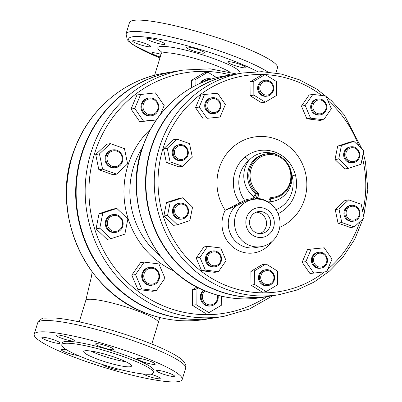 <?xml version="1.0" encoding="UTF-8"?>
<svg xmlns="http://www.w3.org/2000/svg" width="402" height="402" viewBox="0 0 402 402"><rect width="100%" height="100%" fill="white"/><g stroke="black" fill="none" stroke-linecap="round" stroke-linejoin="round"><path stroke-width="0.6" d="M116.67 174.126L112.937 174.739L98.852 169.76L95.706 154.519L106.646 144.258L110.379 143.645L124.464 148.624L127.61 163.865L116.67 174.126L102.58 169.152L99.435 153.911L110.379 143.645M156.313 119.987L139.785 121.726L131.037 109.042L136.987 94.922L155.418 92.872L164.172 105.55L160.453 114.374M191.387 87.762L191.352 80.41L204.126 72.797L207.859 72.189L216.668 77.626M221.698 296.219L221.743 305.038L208.97 312.65L205.236 313.264L192.392 305.329L192.322 289.787L196.95 287.028M156.333 290.661L152.599 291.269L137.886 289.46L131.806 275.189L140.439 262.722L144.172 262.109L158.885 263.918L164.966 278.194L156.333 290.661L141.62 288.852L135.534 274.576L144.172 262.109M110.816 238.753L107.088 239.366L96.048 228.828L99.053 213.663L113.098 209.035L116.826 208.422L127.866 218.959L124.861 234.125L110.816 238.753L99.781 228.215L102.786 213.05L116.826 208.422M208.201 109.605A6.99 6.633 -99.3 0 1 212.829 98.616A6.99 6.633 -99.3 0 1 219.633 108.48A6.99 6.633 -99.3 0 1 208.201 109.605M207.125 110.228A7.99 7.578 80.7 0 0 214.532 113.5A7.99 7.578 80.7 0 0 219.361 101.008A7.99 7.578 80.7 0 0 211.954 97.736A7.99 7.578 80.7 0 0 207.125 110.228M211.954 97.736L211.02 97.887A7.99 7.578 80.7 0 0 204.829 106.992A7.99 7.578 80.7 0 0 213.598 113.655L214.532 113.5M259.808 88.053A6.99 6.633 -99.3 0 1 269.742 82.134A6.99 6.633 -99.3 0 1 269.797 94.224A6.99 6.633 -99.3 0 1 259.808 88.053M258.546 88.093A7.99 7.578 80.7 0 0 267.425 96.073A7.99 7.578 80.7 0 0 273.727 88.284A7.99 7.578 80.7 0 0 264.848 80.305A7.99 7.578 80.7 0 0 258.546 88.093M264.848 80.305L263.913 80.46A7.99 7.578 80.7 0 0 257.722 89.566A7.99 7.578 80.7 0 0 266.491 96.224L267.425 96.073M314.118 102.721A6.99 6.633 -99.3 0 1 325.56 104.128A6.99 6.633 -99.3 0 1 318.846 113.821A6.99 6.633 -99.3 0 1 314.118 102.721M313.032 102.173A7.99 7.578 80.7 0 0 312.761 111.058A7.99 7.578 80.7 0 0 320.484 114.821A7.99 7.578 80.7 0 0 325.359 111.706A7.99 7.578 80.7 0 0 325.63 102.822A7.99 7.578 80.7 0 0 317.907 99.058A7.99 7.578 80.7 0 0 313.032 102.173M317.907 99.058L316.972 99.209A7.99 7.578 80.7 0 0 310.781 108.314A7.99 7.578 80.7 0 0 319.55 114.977L320.484 114.821M350.383 147.991A6.99 6.633 -99.3 0 1 358.971 156.187A6.99 6.633 -99.3 0 1 348.047 159.79A6.99 6.633 -99.3 0 1 350.383 147.991M349.775 147.092A7.99 7.578 80.7 0 0 344.79 156.514A7.99 7.578 80.7 0 0 353.443 162.589A7.99 7.578 80.7 0 0 354.539 162.323A7.99 7.578 80.7 0 0 359.519 152.906A7.99 7.578 80.7 0 0 350.866 146.825A7.99 7.578 80.7 0 0 349.775 147.092M350.866 146.825L349.936 146.976A7.99 7.578 80.7 0 0 343.745 156.082A7.99 7.578 80.7 0 0 352.514 162.745L353.443 162.589M354.76 206.583A6.99 6.633 -99.3 0 1 357.207 218.437A6.99 6.633 -99.3 0 1 346.248 214.567A6.99 6.633 -99.3 0 1 354.76 206.583M354.735 205.688A7.99 7.578 80.7 0 0 351.137 205.367A7.99 7.578 80.7 0 0 344.856 212.563A7.99 7.578 80.7 0 0 350.117 220.804A7.99 7.578 80.7 0 0 353.715 221.13A7.99 7.578 80.7 0 0 359.996 213.934A7.99 7.578 80.7 0 0 354.735 205.688M351.137 205.367L350.202 205.517A7.99 7.578 80.7 0 0 343.921 212.713A7.99 7.578 80.7 0 0 349.182 220.954A7.99 7.578 80.7 0 0 352.78 221.281L353.715 221.13M325.57 256.114A6.99 6.633 -99.3 0 1 320.942 267.099A6.99 6.633 -99.3 0 1 314.133 257.235A6.99 6.633 -99.3 0 1 325.57 256.114M326.022 255.587A7.99 7.578 80.7 0 0 318.615 252.315A7.99 7.578 80.7 0 0 313.786 264.812A7.99 7.578 80.7 0 0 321.193 268.084A7.99 7.578 80.7 0 0 326.022 255.587M318.615 252.315L317.68 252.471A7.99 7.578 80.7 0 0 312.851 264.963A7.99 7.578 80.7 0 0 320.258 268.234L321.193 268.084M273.963 277.661A6.99 6.633 -99.3 0 1 264.029 283.581A6.99 6.633 -99.3 0 1 263.973 271.491A6.99 6.633 -99.3 0 1 273.963 277.661M274.601 277.722A7.99 7.578 80.7 0 0 265.722 269.747A7.99 7.578 80.7 0 0 259.421 277.531A7.99 7.578 80.7 0 0 268.3 285.51A7.99 7.578 80.7 0 0 274.601 277.722M265.722 269.747L264.787 269.898A7.99 7.578 80.7 0 0 258.491 277.687A7.99 7.578 80.7 0 0 267.365 285.661L268.3 285.51M219.653 262.993A6.99 6.633 -99.3 0 1 208.211 261.591A6.99 6.633 -99.3 0 1 214.924 251.893A6.99 6.633 -99.3 0 1 219.653 262.993M220.115 263.642A7.99 7.578 80.7 0 0 220.386 254.762A7.99 7.578 80.7 0 0 212.663 250.994A7.99 7.578 80.7 0 0 207.789 254.114A7.99 7.578 80.7 0 0 207.517 262.993A7.99 7.578 80.7 0 0 215.241 266.762A7.99 7.578 80.7 0 0 220.115 263.642M212.663 250.994L211.728 251.149A7.99 7.578 80.7 0 0 206.854 254.265A7.99 7.578 80.7 0 0 206.583 263.149A7.99 7.578 80.7 0 0 214.306 266.913L215.241 266.762M183.387 217.723A6.99 6.633 -99.3 0 1 174.8 209.527A6.99 6.633 -99.3 0 1 185.724 205.93A6.99 6.633 -99.3 0 1 183.387 217.723M183.372 218.723A7.99 7.578 80.7 0 0 188.357 209.306A7.99 7.578 80.7 0 0 179.704 203.226A7.99 7.578 80.7 0 0 178.614 203.492A7.99 7.578 80.7 0 0 173.629 212.914A7.99 7.578 80.7 0 0 182.282 218.989A7.99 7.578 80.7 0 0 183.372 218.723M179.704 203.226L178.769 203.382A7.99 7.578 80.7 0 0 177.679 203.648A7.99 7.578 80.7 0 0 172.694 213.065A7.99 7.578 80.7 0 0 181.347 219.145L182.282 218.989M217.598 93.219L225.376 104.49L220.09 117.042L207.02 118.324L199.241 107.053L204.533 94.495L217.598 93.219M207.02 118.324L220.09 117.042M203.291 118.937L195.513 107.661L199.241 107.053M195.513 107.661L200.799 95.108L204.533 94.495M276.556 81.576L276.621 95.39L265.265 102.158L253.848 95.108L253.788 81.294L265.139 74.526L276.556 81.576M253.848 95.108L250.119 95.716L261.536 102.766L265.265 102.158M250.119 95.716L250.054 81.902L253.788 81.294M250.054 81.902L261.406 75.139L265.139 74.526M331.343 108.701L323.67 119.781L310.585 118.173L305.183 105.485L312.856 94.405L325.937 96.013L331.343 108.701M310.585 118.173L306.857 118.781L319.937 120.389L323.67 119.781M306.857 118.781L301.45 106.098L305.183 105.485M301.45 106.098L309.128 95.013L312.856 94.405M361.036 164.227L348.554 168.337L338.74 158.976L341.409 145.494L353.896 141.378L363.704 150.745L361.036 164.227M338.74 158.976L335.007 159.584L344.821 168.951L348.554 168.337M335.007 159.584L337.68 146.107L341.409 145.494M337.68 146.107L350.162 141.991L353.896 141.378M354.288 226.949L341.765 222.522L338.971 208.975L348.7 199.854L361.222 204.276L364.016 217.824L354.288 226.949L350.559 227.557L338.037 223.135L341.765 222.522M338.037 223.135L335.238 209.588L338.971 208.975M335.238 209.588L344.966 200.462L348.7 199.854M313.681 272.908L305.902 261.632L311.193 249.079L324.258 247.798L332.037 259.069L326.751 271.626L309.952 273.516L302.173 262.245L305.902 261.632M302.173 262.245L307.46 249.687L311.193 249.079M309.952 273.516L326.751 271.626M254.727 284.546L254.662 270.732L266.013 263.963L277.43 271.013L277.496 284.832L266.144 291.596L254.727 284.546L250.994 285.159L250.928 271.34L254.662 270.732M250.928 271.34L262.28 264.576L266.013 263.963M250.994 285.159L262.411 292.204L266.144 291.596M199.94 257.421L207.613 246.341L220.693 247.949L226.1 260.637L218.422 271.717L205.342 270.109L199.94 257.421L196.206 258.034L203.879 246.954L207.613 246.341M205.342 270.109L201.613 270.722L214.693 272.33L218.422 271.717M201.613 270.722L196.206 258.034M170.247 201.894L182.729 197.784L192.543 207.151L189.87 220.628L177.388 224.743L167.574 215.377L170.247 201.894L166.513 202.507L178.996 198.392L182.729 197.784M167.574 215.377L163.845 215.985L173.654 225.351L177.388 224.743M163.845 215.985L166.513 202.507M179.011 159.132A6.99 6.633 -99.3 0 1 176.563 147.278A6.99 6.633 -99.3 0 1 187.523 151.147A6.99 6.633 -99.3 0 1 179.011 159.132M178.413 160.127A7.99 7.578 80.7 0 0 182.011 160.453A7.99 7.578 80.7 0 0 188.292 153.257A7.99 7.578 80.7 0 0 183.031 145.011A7.99 7.578 80.7 0 0 179.433 144.685A7.99 7.578 80.7 0 0 173.151 151.886A7.99 7.578 80.7 0 0 178.413 160.127M179.433 144.685L178.498 144.841A7.99 7.578 80.7 0 0 172.307 153.946A7.99 7.578 80.7 0 0 181.076 160.604L182.011 160.453M176.991 139.172L189.513 143.599L192.312 157.147L182.583 166.272L170.061 161.845L167.267 148.298L176.991 139.172L173.262 139.785L163.534 148.906L167.267 148.298M170.061 161.845L166.327 162.453L178.85 166.88L182.583 166.272M166.327 162.453L163.534 148.906M257.235 199.09A1 0.307 93.9 0 1 257.154 198.347L254.265 199.246M268.777 202.573L268.837 202.472A24.959 23.683 80.7 0 0 257.154 198.347A5.99 5.683 80.7 0 0 258.255 192.95L256.823 193.327A1 0.95 -99.3 0 1 257.169 193.995L258.255 192.95A21.467 20.366 -99.3 0 1 258.491 158.423A21.467 20.366 -99.3 0 1 289.792 169.488A21.467 20.366 -99.3 0 1 270.928 197.427L270.692 198.774L271.229 198.472A1 0.95 80.7 0 0 270.792 198.673M269.008 202.724L268.837 202.472A5.99 5.683 80.7 0 1 270.928 197.427L271.34 198.462A22.467 21.316 80.7 0 0 273.777 198.211C282.993 196.221 288.772 190.458 291.108 180.92C294.606 166.237 280.742 150.931 266.526 153.871A22.467 21.316 80.7 0 0 249.476 170.086A22.467 21.316 80.7 0 0 256.823 193.327L255.577 193.533L253.692 196.668L254.858 197.07L255.928 194.201L257.169 193.995A4.99 4.739 -99.3 0 1 253.818 199.307M250.335 245.687A23.964 22.738 -99.3 0 1 234.552 220.959A23.964 22.738 -99.3 0 1 253.401 199.372A23.964 22.738 -99.3 0 1 269.566 203.1A23.964 22.738 -99.3 0 1 279.581 228.165A23.964 22.738 -99.3 0 1 261.134 246.667A23.964 22.738 -99.3 0 1 250.335 245.687M245.326 201.236A1 0.307 -112.1 0 1 244.657 200.357A28.587 27.125 -99.3 0 1 248.768 160.604A25.462 24.16 80.7 0 0 253.692 196.668A3.995 3.789 -99.3 0 1 250.732 198.829A24.959 23.683 80.7 0 0 244.657 200.357L235.281 205.05A1 0.472 -125.5 0 1 235.617 206.166L245.326 201.236A23.964 22.738 -99.3 0 1 249.979 199.93L253.401 199.372M235.281 205.05L225.205 210.271L235.617 206.166A23.964 22.738 -99.3 0 0 230.617 234.245A23.964 22.738 -99.3 0 0 254.913 247.682L261.134 246.667M278.058 213.628A33.26 31.562 80.7 0 0 295.425 174.94C292.184 163.659 285.294 156.001 274.762 151.956C263.858 148.423 253.918 150.142 244.944 157.102A33.26 31.562 80.7 0 0 239.617 202.603A1 0.789 -113.4 0 1 239.557 203.955M274.762 151.956A4.99 1.397 109.5 0 1 275.018 153.805C264.225 150.921 255.471 153.187 248.768 160.604A4.99 1.372 -130.1 0 0 244.944 157.102M275.018 153.805L280.938 156.845M289.968 167.92L292.153 175.935A28.587 27.125 -99.3 0 1 275.978 209.713M295.425 174.94L292.153 175.935A25.462 24.16 80.7 0 1 269.516 201.794M117.294 231.024A7.99 7.578 -99.3 0 1 107.48 221.658A7.99 7.578 -99.3 0 1 119.962 217.547A7.99 7.578 -99.3 0 1 117.294 231.024M117.278 232.029A8.985 8.527 80.7 0 0 122.886 221.432A8.985 8.527 80.7 0 0 113.148 214.593A8.985 8.527 80.7 0 0 111.922 214.894A8.985 8.527 80.7 0 0 106.319 225.492A8.985 8.527 80.7 0 0 116.052 232.331A8.985 8.527 80.7 0 0 117.278 232.029M113.148 214.593L112.374 214.723A8.985 8.527 80.7 0 0 111.143 215.02A8.985 8.527 80.7 0 0 105.54 225.617A8.985 8.527 80.7 0 0 115.273 232.456L116.052 232.331M157.504 280.973A7.99 7.578 -99.3 0 1 144.424 279.365A7.99 7.578 -99.3 0 1 152.097 268.285A7.99 7.578 -99.3 0 1 157.504 280.973M157.961 281.616A8.985 8.527 80.7 0 0 158.267 271.626A8.985 8.527 80.7 0 0 149.579 267.39A8.985 8.527 80.7 0 0 144.097 270.898A8.985 8.527 80.7 0 0 143.79 280.887A8.985 8.527 80.7 0 0 152.479 285.124A8.985 8.527 80.7 0 0 157.961 281.616M149.579 267.39L148.8 267.516A8.985 8.527 80.7 0 0 143.318 271.023A8.985 8.527 80.7 0 0 143.011 281.018A8.985 8.527 80.7 0 0 151.705 285.254L152.479 285.124M217.341 295.103A7.99 7.578 -99.3 0 1 217.577 297.028A7.99 7.578 -99.3 0 1 206.849 304.138A7.99 7.578 -99.3 0 1 205.015 290.817M203.849 290.319A8.985 8.527 80.7 0 0 201.136 296.877A8.985 8.527 80.7 0 0 211.125 305.852A8.985 8.527 80.7 0 0 218.216 297.088A8.985 8.527 80.7 0 0 218.035 295.294M203.417 290.128A8.985 8.527 80.7 0 0 200.357 297.003A8.985 8.527 80.7 0 0 210.346 305.977L211.125 305.852M203.583 81.892A7.99 7.578 -99.3 0 1 209.779 79.631M211.362 79.124A8.985 8.527 80.7 0 0 207.256 78.737A8.985 8.527 80.7 0 0 201.427 82.787M207.256 78.737L206.482 78.862A8.985 8.527 80.7 0 0 200.492 83.194M144.439 111.429A7.99 7.578 -99.3 0 1 149.73 98.872A7.99 7.578 -99.3 0 1 157.509 110.148A7.99 7.578 -99.3 0 1 144.439 111.429M143.363 112.052A8.985 8.527 80.7 0 0 151.7 115.736A8.985 8.527 80.7 0 0 157.132 101.676A8.985 8.527 80.7 0 0 148.795 97.998A8.985 8.527 80.7 0 0 143.363 112.052M148.795 97.998L148.021 98.123A8.985 8.527 80.7 0 0 141.057 108.369A8.985 8.527 80.7 0 0 150.921 115.861L151.7 115.736M99.053 213.663L102.786 213.05M96.048 228.828L99.781 228.215M131.806 275.189L135.534 274.576M137.886 289.46L141.62 288.852M192.392 305.329L196.126 304.721L196.055 289.179L198.407 287.777M192.322 289.787L196.055 289.179M208.97 312.65L196.126 304.721M195.116 85.757L195.086 79.797L207.859 72.189M191.352 80.41L195.086 79.797M156.403 119.856L143.519 121.118L134.77 108.434L140.72 94.309M139.785 121.726L143.519 121.118M131.037 109.042L134.77 108.434M112.304 166.267A7.99 7.578 -99.3 0 1 109.505 152.72A7.99 7.578 -99.3 0 1 122.027 157.142A7.99 7.578 -99.3 0 1 112.304 166.267M111.701 167.262A8.985 8.527 80.7 0 0 115.751 167.629A8.985 8.527 80.7 0 0 122.821 159.529A8.985 8.527 80.7 0 0 116.902 150.258A8.985 8.527 80.7 0 0 112.851 149.891A8.985 8.527 80.7 0 0 105.781 157.986A8.985 8.527 80.7 0 0 111.701 167.262M112.851 149.891L112.073 150.021A8.985 8.527 80.7 0 0 105.108 160.262A8.985 8.527 80.7 0 0 114.972 167.755L115.751 167.629M98.852 169.76L102.58 169.152M95.706 154.519L99.435 153.911M234.326 74.37A112.324 106.58 80.7 0 0 234.14 74.4A112.324 106.58 80.7 0 0 145.79 175.609A112.324 106.58 80.7 0 0 219.778 291.515A112.324 106.58 80.7 0 0 270.395 296.098A112.324 106.58 80.7 0 0 270.581 296.068M236.632 73.993L210.286 68.858L183.608 70.018L174.589 71.491A124.801 118.419 80.7 0 0 76.42 183.945A124.801 118.419 80.7 0 0 158.629 312.731A124.801 118.419 80.7 0 0 214.869 317.821L223.889 316.349L249.547 308.947L272.883 295.691M174.352 71.531A124.801 118.419 80.7 0 0 174.121 71.566A124.801 118.419 80.7 0 0 75.958 184.021A124.801 118.419 80.7 0 0 158.162 312.806A124.801 118.419 80.7 0 0 214.402 317.897A124.801 118.419 80.7 0 0 214.638 317.861M239.828 64.3A9.487 1.382 17 0 1 245.944 67.556A9.487 1.382 17 0 1 233.919 65.27A9.487 1.382 17 0 1 227.803 62.014A9.487 1.382 17 0 1 239.828 64.3M191.392 47.632A9.487 1.382 17 0 1 204.442 52.893A9.487 1.382 17 0 1 199.352 52.607A9.487 1.382 17 0 1 186.302 47.346A9.487 1.382 17 0 1 191.392 47.632M147.343 38.366A9.487 1.382 17 0 1 157.624 40.486A9.487 1.382 17 0 1 164.996 44.175A9.487 1.382 17 0 1 164.513 44.436A9.487 1.382 17 0 1 154.232 42.31A9.487 1.382 17 0 1 146.856 38.627A9.487 1.382 17 0 1 147.343 38.366M133.484 41.934A9.487 1.382 17 0 1 132.575 40.964A9.487 1.382 17 0 1 139.801 41.773A9.487 1.382 17 0 1 149.805 45.542A9.487 1.382 17 0 1 150.715 46.506A9.487 1.382 17 0 1 143.489 45.702A9.487 1.382 17 0 1 133.484 41.934M160.212 56.994A9.487 1.382 17 0 1 157.936 56.24A9.487 1.382 17 0 1 151.82 52.984A9.487 1.382 17 0 1 161.016 54.35M132.303 352.931A77.375 11.276 17 0 1 182.196 379.493A77.375 11.276 17 0 1 104.902 367.659A77.375 11.276 17 0 1 34.205 334.248A77.375 11.276 17 0 1 132.303 352.931M85.033 350.775A24.959 3.638 17 0 1 112.088 356.363A24.959 3.638 17 0 1 131.494 366.061A24.959 3.638 17 0 1 106.56 362.242A24.959 3.638 17 0 1 83.757 351.464A24.959 3.638 17 0 1 85.033 350.775M90.817 351.041A24.959 3.638 -163 0 0 125.876 361.76M120.786 369.679A9.487 1.382 17 0 1 120.781 369.795A9.487 1.382 17 0 1 112.178 368.609A9.487 1.382 17 0 1 102.731 364.554M150.629 374.146A9.487 1.382 17 0 1 160.227 378.518A9.487 1.382 17 0 1 153.072 377.724A9.487 1.382 17 0 1 143.057 373.976M157.277 371.604A9.487 1.382 17 0 1 156.368 370.634A9.487 1.382 17 0 1 165.84 372.086A9.487 1.382 17 0 1 174.508 376.182A9.487 1.382 17 0 1 167.282 375.373A9.487 1.382 17 0 1 157.277 371.604M143.238 361.87A9.487 1.382 17 0 1 137.122 358.614A9.487 1.382 17 0 1 146.594 360.061A9.487 1.382 17 0 1 155.262 364.157A9.487 1.382 17 0 1 143.238 361.87M108.676 349.207A9.487 1.382 17 0 1 95.621 343.946A9.487 1.382 17 0 1 105.098 345.398A9.487 1.382 17 0 1 113.761 349.494A9.487 1.382 17 0 1 108.676 349.207M73.832 341.037A9.487 1.382 17 0 1 63.551 338.911A9.487 1.382 17 0 1 56.179 335.228A9.487 1.382 17 0 1 65.652 336.68A9.487 1.382 17 0 1 74.32 340.775A9.487 1.382 17 0 1 73.832 341.037M59.124 342.142A9.487 1.382 17 0 1 60.034 343.112A9.487 1.382 17 0 1 50.562 341.66A9.487 1.382 17 0 1 41.893 337.564A9.487 1.382 17 0 1 49.119 338.373A9.487 1.382 17 0 1 59.124 342.142M77.847 355.418A9.487 1.382 17 0 1 67.461 352.916A9.487 1.382 17 0 1 61.139 349.584A9.487 1.382 17 0 1 67.084 350.067M153.453 372.775L154.031 370.885A47.923 6.985 -163 0 0 123.133 354.428A47.923 6.985 -163 0 0 62.37 342.861L61.792 344.75A47.923 6.985 -163 0 0 105.58 365.443A47.923 6.985 -163 0 0 153.453 372.775A47.923 6.985 -163 0 0 122.555 356.318A47.923 6.985 -163 0 0 61.792 344.75M275.898 73.013L277.501 67.782A77.375 11.276 -163 0 0 227.607 41.215A77.375 11.276 -163 0 0 129.504 22.532L126.042 33.868L127.263 39.647L128.67 41.295L133.002 44.763L159.906 57.988M263.27 212.075A11.08 10.517 -99.3 0 1 270.571 223.512A11.08 10.517 -99.3 0 1 261.853 233.497A11.08 10.517 -99.3 0 1 249.687 224.256A11.08 10.517 -99.3 0 1 258.275 211.623A11.08 10.517 -99.3 0 1 263.27 212.075M259.798 233.617A11.08 10.517 80.7 0 0 266.546 223.09A11.08 10.517 80.7 0 0 259.23 212.733A11.08 10.517 80.7 0 0 256.29 212.161M362.091 149.207L344.313 115.017L331.524 100.766L316.615 89.003L299.435 79.827L281.013 73.988L261.948 71.682L242.848 72.973L234.512 74.34A112.324 106.58 80.7 0 0 146.162 175.548A112.324 106.58 80.7 0 0 220.15 291.455A112.324 106.58 80.7 0 0 270.767 296.038L279.104 294.671L297.168 289.978L314.128 282.043L329.464 271.104L342.7 257.506L354.77 239.205L363.091 218.693M255.732 236.728A14.974 14.211 80.7 0 0 273.973 219.623A14.974 14.211 80.7 0 0 250.491 211.326A14.974 14.211 80.7 0 0 255.732 236.728M154.624 75.275L161.157 53.903A37.939 5.527 17 0 1 209.256 63.059A37.939 5.527 17 0 1 229.803 72.038M160.217 255.933A80.068 75.973 -99.3 0 1 142.494 147.569M150.745 128.947A84.963 80.621 80.7 0 0 173.971 270.953M266.938 296.661A121.806 115.58 -99.3 0 1 169.448 308.269A121.806 115.58 -99.3 0 1 93.068 158.865A121.806 115.58 -99.3 0 1 230.683 74.963M266.526 153.871L265.28 154.077A22.467 21.316 -99.3 0 0 248.235 170.292A22.467 21.316 -99.3 0 0 255.577 193.533A1 0.95 -99.3 0 1 255.928 194.201M251.979 199.603A4.99 4.739 80.7 0 0 254.858 197.07M250.732 198.829A1 0.317 -96.1 0 0 251.074 199.749M279.727 227.336A47.29 44.873 80.7 0 0 301.832 162.699A47.29 44.873 80.7 0 0 238.577 142.901A47.29 44.873 80.7 0 0 225.205 210.271A28.954 27.472 80.7 0 0 234.828 248.496A28.954 27.472 80.7 0 0 271.646 241.823M273.777 198.211L272.531 198.417A22.467 21.316 -99.3 0 1 270.883 198.618M324.349 272.018A109.324 103.736 -99.3 0 1 230.286 287.103A109.324 103.736 -99.3 0 1 159.488 163.589A109.324 103.736 -99.3 0 1 264.732 74.591M265.29 74.621A109.324 103.736 -99.3 0 1 321.771 95.5M327.831 100.46A109.324 103.736 -99.3 0 1 358.84 146.102M362.353 157.569A109.324 103.736 -99.3 0 1 362.75 211.688M359.88 221.703A109.324 103.736 -99.3 0 1 327.736 269.285M210.759 292.988A112.324 106.58 -99.3 0 1 136.77 177.081A112.324 106.58 -99.3 0 1 225.12 75.872C189.03 81.445 157.142 108.063 143.936 143.569C120.51 199.307 151.845 273.712 210.628 292.978C227.256 298.786 244.17 300.319 261.375 297.57A112.324 106.58 -99.3 0 1 210.759 292.988M183.608 70.018A124.801 118.419 80.7 0 0 85.44 182.473A124.801 118.419 80.7 0 0 167.649 311.254A124.801 118.419 80.7 0 0 223.889 316.349M149.142 314.284A124.801 118.419 -99.3 0 1 66.938 185.498A124.801 118.419 -99.3 0 1 165.101 73.043C125.012 79.229 89.586 108.801 74.913 148.248C48.883 210.186 83.706 292.872 149.011 314.274C167.483 320.726 186.272 322.424 205.382 319.374A124.801 118.419 -99.3 0 1 149.142 314.284M238.944 73.692A42.934 6.256 -163 0 0 212.256 58.084A42.934 6.256 -163 0 0 168.724 46.823A42.934 6.256 -163 0 0 161.167 51.602M159.921 57.933A73.385 10.693 17 0 1 132.459 36.798A73.385 10.693 17 0 1 190.111 46.567A73.385 10.693 17 0 1 257.571 71.656M151.795 344.042L158.348 322.625A37.939 5.527 -163 0 0 158.378 322.449A37.939 5.527 -163 0 0 123.092 306.063A37.939 5.527 -163 0 0 85.782 300.44L91.475 276.531L92.118 271.938M41.627 320.786A77.375 11.276 17 0 1 135.77 341.594A77.375 11.276 17 0 1 185.664 368.162C187.156 365.644 183.669 360.026 178.724 357.277C172.413 353.062 162.775 348.383 149.81 343.248C132.409 336.414 113.927 330.474 94.359 325.414C78.214 321.309 65.069 318.836 54.923 317.997L44.602 318.123C42.898 317.53 40.587 319.128 37.672 322.917A77.375 11.276 17 0 1 41.627 320.786M267.858 72.008A77.375 11.276 -163 0 0 224.14 52.551A77.375 11.276 -163 0 0 129.997 31.743A77.375 11.276 -163 0 0 126.042 33.868M242.848 72.973A112.324 106.58 80.7 0 0 154.499 174.182A112.324 106.58 80.7 0 0 228.487 290.088A112.324 106.58 80.7 0 0 279.104 294.671M269.611 203.131L270.752 198.734M234.14 74.4L225.12 75.872M270.395 296.098L261.375 297.57M174.121 71.566L165.101 73.043M214.402 317.897L205.382 319.374M161.157 53.903C161.287 51.863 161.167 50.848 160.8 50.848L160.8 50.848M79.234 321.856L85.782 300.44M159.855 317.52L158.348 322.625M182.196 379.493L185.664 368.162M34.205 334.248L37.672 322.917M363.73 216.447L367.795 189.483L365.498 162.182L363.257 153.016"/></g></svg>
